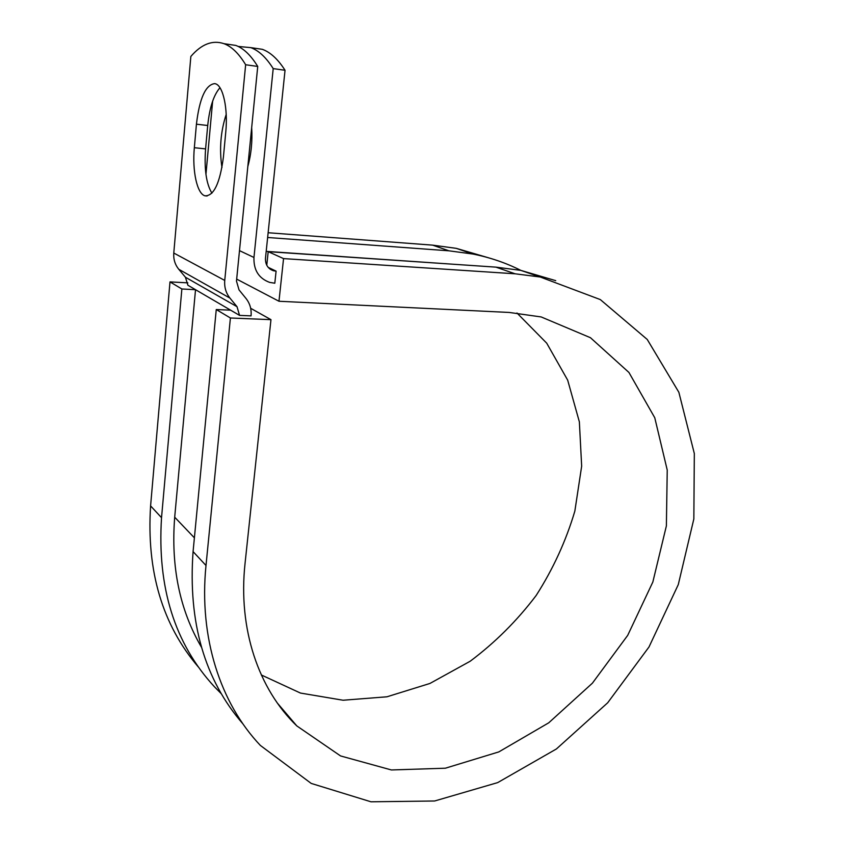 <?xml version="1.0" encoding="UTF-8"?>
<svg xmlns="http://www.w3.org/2000/svg" width="844" height="844" viewBox="0 0 844 844"><rect width="100%" height="100%" fill="white"/><g stroke="black" fill="none" stroke-linecap="round" stroke-linejoin="round"><path stroke-width="1.27" d="M214.777 83.609C205.63 84.706 199.511 98.242 196.43 124.195L194.342 147.7C192.126 170.826 197.042 193.782 204.955 195.819C213.806 196.177 219.968 183.243 223.417 157.016L225.749 132.276C228.133 108.855 223.196 85.972 215.568 83.82L214.777 83.609M219.957 87.765C213.669 94.961 209.586 107.536 207.719 125.492L205.588 148.892C204.121 169.011 206.231 183.77 211.907 193.17M251.681 127.581C252.504 141.254 251.217 154.22 247.83 166.49M252.071 47.813L262.326 49.321C270.386 52.222 277.961 59.207 285.04 70.274L273.203 68.607L253.96 257.473C253.538 270.059 258.76 278.362 269.647 282.392L274.806 283.215L276.093 271.135L268.181 267.358M285.04 70.274L265.48 258.222C265.259 264.615 267.938 268.793 273.519 270.766L276.093 271.135M212.646 101.153L205.947 174.339M257.736 66.444L236.478 281.084L239.031 289.893L246.058 298.523C249.961 303.513 251.628 309.294 251.048 315.878L239.548 315.382L237.016 306.699L229.937 298.09C225.939 293.068 224.209 287.182 224.747 280.43L245.646 64.745L257.736 66.444C250.89 55.303 243.568 48.298 235.782 45.418L225.875 43.962M201.442 647.19C179.719 610.012 170.804 566.683 174.697 517.203L195.523 289.692L187.885 285.23L185.437 277.233L178.77 269.278C175.014 264.636 173.347 259.224 173.78 253.042L190.85 56.453C201.516 44.067 212.572 39.816 224.019 43.688C231.689 46.557 238.894 53.573 245.646 64.745M221.961 167.576C219.197 149.293 220.611 131.58 226.203 114.415M273.203 68.607C266.219 57.519 258.749 50.524 250.805 47.633L238.177 46.441M454.758 264.341L266.198 251.364M239.548 315.382L230.612 310.17L216.264 309.537L230.412 317.988L270.966 319.665L250.668 308.282M488.697 257.842L456.245 248.347L432.613 245.14L268.139 232.733M520.927 270.428C506.041 262.917 490.037 257.452 472.904 254.033L448.955 250.816L267.643 237.491M270.966 319.665L245.055 563.381C237.892 629.255 258.697 689.263 296.814 725.914L340.565 755.939L391.405 769.96L445.368 768.209L498.836 751.899L548.727 722.823L592.404 683.176L627.704 635.363L652.845 582.012L666.38 525.907L667.235 470.066L654.765 417.748L628.928 372.447L590.462 337.716L541.183 316.943L509.227 312.449L278.974 301.255L236.668 279.1M555.721 280.651L520.748 270.365L495.913 267.137L268.192 251.66L283.552 258.602L278.974 301.255M242.966 723.941C204.607 679.768 187.98 622.313 193.076 551.596L205.999 565.491C198.751 637.653 220.474 703.39 260.363 745.431L311.214 783.422L370.991 801.8L434.649 800.988L497.707 782.599L556.407 748.966L607.68 702.788L648.994 646.989L678.281 584.618L693.842 518.954L694.327 453.534L678.861 392.281L647.242 339.457L600.306 299.578L540.244 277.011L515.072 273.794L283.552 258.602M187.843 282.856L169.992 281.896L150.591 505.904C146.423 571.145 162.364 624.866 198.403 667.066M150.591 505.904L161.531 517.667C157.089 587.297 174.708 643.645 214.376 686.71L221.318 693.757M261.323 674.968L300.432 693.051L343.065 700.235L386.942 696.796L429.923 683.461L470.161 661.253C495.154 642.548 517.161 620.604 536.183 595.453C553.158 568.909 566.039 540.793 574.848 511.105L581.664 466.173L579.364 421.863L567.685 380.159L546.712 343.17L516.971 312.997M161.531 517.667L181.871 288.986L195.523 289.692L230.612 310.17M169.992 281.896L181.871 288.986M205.999 565.491L230.412 317.988M193.076 551.596L216.264 309.537M266.778 265.259L268.192 251.66M207.719 125.492L196.43 124.195M173.78 253.042L224.747 280.43M239.496 250.636L253.96 257.473M268.476 267.696L275.619 271.103M174.697 517.203L194.394 537.828M185.437 277.233L237.016 306.699M178.77 269.278L229.937 298.09M205.588 148.892L194.342 147.7M432.613 245.14L448.955 250.816M495.913 267.137L515.072 273.794M270.059 269.109L273.519 270.766M207.096 196.008L204.955 195.819M250.805 47.633L262.326 49.321M224.019 43.688L235.782 45.418M456.245 248.347L472.904 254.033M277.402 703.126L296.814 725.914M520.748 270.365L540.244 277.011"/></g></svg>

